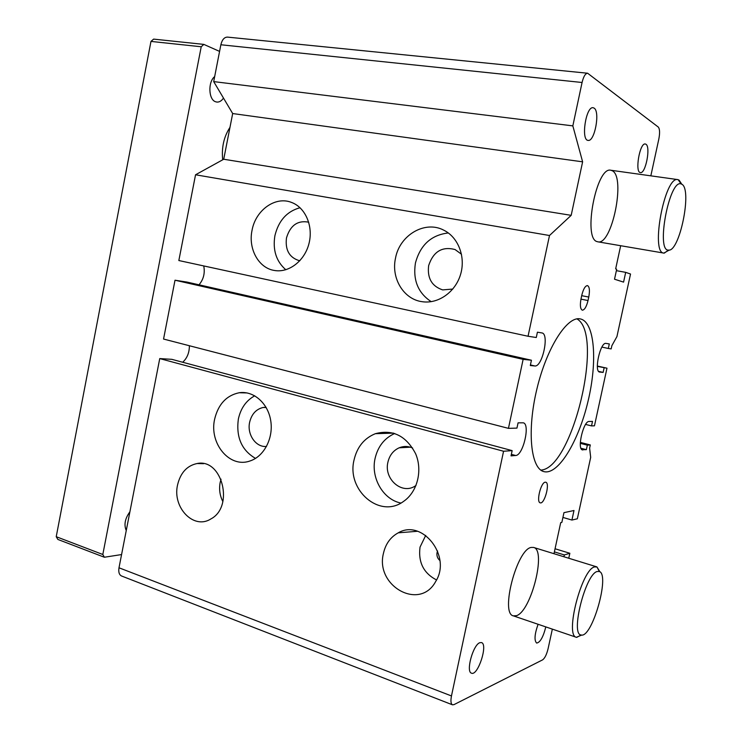 <?xml version="1.0" encoding="UTF-8"?>
<svg xmlns="http://www.w3.org/2000/svg" width="742" height="742" viewBox="0 0 742 742"><rect width="100%" height="100%" fill="white"/><g stroke="black" fill="none" stroke-linecap="round" stroke-linejoin="round"><path stroke-width="1.11" d="M597.162 571.507L599.351 571.488C610.23 574.66 592.005 638.565 581.125 634.985C570.171 634.642 585.54 573.937 597.162 571.507M681.926 184.285C692.379 189.646 679.542 252.224 668.514 250.1C655.715 251.427 669.312 179.045 681.073 183.905L681.926 184.285M581.747 635.05L576.367 637.295C564.606 635.653 581.747 569.374 594.509 566.934L596.948 566.944L599.898 571.804M669.265 250.045L663.895 253.096C650.233 253.235 664.749 175.687 677.798 179.61L679.106 180.12L681.759 184.183M222.702 159.808C221.459 147.491 223.88 136.686 229.964 127.392M126.251 530.558C123.793 524.752 125.008 518.5 129.906 511.804M223.49 98.083C221.524 100.977 219.28 102.294 216.747 102.053L215.579 101.756C208.521 99.706 207.816 81.908 214.67 76.574M121.577 554.562L104.372 557.242L57.848 539.434L56.225 536.698L150.969 41.413L201.221 46.765L203.827 44.39L219.576 51.402M150.969 41.413L153.622 39.113L203.827 44.39M104.372 557.242L102.813 554.487L201.221 46.765M56.225 536.698L102.813 554.487M523.129 359.36L531.43 360.232L186.91 282.062L175.01 280.216L523.129 359.36L508.446 428.357L516.951 428.106L518.074 422.838L523.24 422.819C530.502 423.868 523.129 455.625 515.653 455.495L511.034 455.876L512.147 450.626L171.819 359.332L159.743 358.581L118.998 567.788C118.321 572.073 119.174 574.809 121.567 575.996L452.462 704.807L453.974 704.631L542.606 659.861C544.823 658.228 546.641 654.546 548.069 648.805L552.345 629.123M189.377 345.735C189.386 352.673 187.151 358.173 182.69 362.254M175.01 280.216L163.555 339.048L508.446 428.357M203.753 265.933C205.126 273.149 203.54 279.446 199.014 284.807M650.836 175.845L658.85 138.94C659.981 132.883 659.796 128.922 658.284 127.067L587.608 73.226L227.488 37.109C224.297 37.156 222.09 39.706 220.866 44.761L213.696 81.601L232.682 113.545L223.722 159.242L195.545 174.778L178.841 260.535L528.054 336.256L536.281 337.508L537.412 332.193L541.938 332.935C549.599 333.826 542.3 367.42 534.778 365.954L530.428 364.953M431.213 301.669C418.061 292.969 412.802 280.096 415.427 263.039C420.297 244.981 431.269 234.954 448.326 232.96M452.796 289.055L442.677 289.899C431.816 286.282 427.142 278.185 428.644 265.617C433.291 251.575 442.093 246.205 455.041 249.525L461.505 254.256M266.035 407.275L263.132 407.479C256.111 409.157 251.612 414.101 249.627 422.3C246.845 434.487 255.925 447.612 266.526 446.443M400.884 503.048C383.067 499.533 370.666 477.774 375.053 458.547C377.854 446.489 384.412 438.132 394.725 433.486M416.002 485.491L415.168 486.029C401.793 494.951 383.707 478.887 387.899 462.266C389.513 455.338 393.26 450.515 399.15 447.806C403.62 445.988 408.119 446.063 412.645 448.02M540.788 470.085C572.36 469.102 604.628 334.03 576.905 318.884M531.198 547.438L533.6 547.438C546.594 549.822 531.263 611.167 516.515 615.665L513.343 615.86C500.052 613.625 516.914 549.247 531.198 547.438M612.308 170.762C625.96 177.143 611.89 245.806 597.857 241.818L597.06 241.595C582.646 238.414 596.447 166.097 610.805 170.243L612.308 170.762M395.505 258.197C399.586 235.103 425.11 219.975 444.031 230.308C458.51 237.561 465.92 257.316 460.467 274.79C455.143 292.302 438.114 304.099 422.281 301.716C403.731 299.462 390.96 278.296 395.505 258.197M285.818 269.754C276.237 261.388 272.592 250.035 274.902 235.696C278.575 220.634 286.95 211.312 300.028 207.723M299.907 260.683L298.692 260.479C289.157 257.261 285.086 249.748 286.477 237.95C290.224 225.503 297.523 220.226 308.357 222.118L308.737 222.248M252.039 230.335C255.563 210.246 275.291 195.925 291.448 202.399C305.37 207.398 313.476 226.115 308.997 243.497C304.684 260.934 288.842 273.075 274.419 270.468C258.615 268.15 248.032 248.839 252.039 230.335M254.747 395.792C246.214 400.476 240.751 408.221 238.358 419.045C235.947 437.177 241.66 450.292 255.508 458.398M214.624 419.23C218.241 404.26 226.431 395.43 239.202 392.741C253.541 390.552 268.029 403.166 270.737 420.723C273.613 438.244 263.939 456.673 249.804 461.032C229.528 468.36 209.003 443.326 214.624 419.23M354.036 460.012C357.069 447.027 364.174 438.253 375.359 433.69C392.778 429.108 406.208 435.804 415.631 453.761C422.847 470.604 417.319 492.132 403.472 501.462C379.765 519.131 346.412 490.147 354.036 460.012M437.594 551L437.057 552.614C436.537 555.823 437.492 558.457 439.913 560.525M425.722 535.409L420.037 547.104C418.098 562.269 423.589 573.214 436.519 579.947M383.466 553.282C385.608 543.867 390.533 537.05 398.25 532.83C422.133 518.528 451.934 556.157 435.721 581.413C419.87 611.297 374.905 585.967 383.466 553.282M221.033 479.174L220.161 482.486C218.918 489.247 219.827 495.628 222.869 501.62M177.551 484.99C180.436 472.839 186.956 465.679 197.103 463.527C222.192 458.092 234.491 506.86 210.756 519.001C193.681 529.983 172.218 507.435 177.551 484.99M588.768 297.05L588.016 300.538C586.468 306.771 584.566 309.98 582.322 310.184C580.3 309.108 579.864 305.296 581.032 298.766L581.793 295.233C583.351 288.99 585.243 285.781 587.469 285.587C589.519 286.69 589.946 290.512 588.768 297.05L581.7 295.678M545.249 482.198L545.769 482.226C550.267 482.977 544.47 504.532 540.222 502.826C536.021 502.223 540.89 482.263 545.249 482.198M580.402 318.939C594.824 322.037 597.644 361.604 587.979 401.487C578.556 441.434 558.16 475.409 543.905 471.615C530.771 468.694 526.801 430.879 536.837 389.225C546.715 347.544 567.342 315.6 580.374 318.93L580.402 318.939M545.815 626.907C543.2 637.137 540.148 642.526 536.642 643.064C534.101 640.504 534.583 634.243 538.08 624.272M645.957 144.245C650.873 146.916 645.559 174.027 640.42 172.589C634.642 172.598 639.725 142.538 645.299 143.985L645.957 144.245M594.101 108.109C600.334 111.606 594.648 142.047 588.1 140.386C580.717 140.377 585.939 106.06 593.118 107.72L594.101 108.109M479.824 642.702L481.493 642.581C488.282 644.214 477.885 676.25 471.513 673.189C465.605 671.946 473.044 644.733 479.824 642.702M554.376 551.881L564.356 554.942L569.847 553.272L555.053 548.755M569.847 553.272L568.762 558.253M564.356 554.942L563.957 556.778M562.928 517.434L571.924 520.049L573.993 510.515L563.957 512.657L561.852 522.396L560.702 522.665L553.986 553.708M571.924 520.049L577.341 518.788L590.688 457.369L589.612 448.131L590.307 444.95L580.346 442.39M590.307 444.95L587.349 445.163L580.318 443.354M587.349 445.163L586.365 449.652L580.958 448.251M586.365 449.652L581.978 449.689M597.347 366.038L606.975 368.19L594.463 425.815L591.522 425.899L592.506 421.4L589.102 421.465C583.5 420.788 576.812 449.272 582.433 449.893L582.934 449.94M591.522 425.899L585.614 424.433M606.975 368.19L597.356 366.381M604.118 367.884L603.135 372.41L598.636 371.399M603.135 372.41L599.453 372.02M616.37 270.663L625.692 272.351L630.533 274.03L616.936 336.58L611.862 345.689L611.167 348.907L608.329 348.471L609.312 343.936L606.029 343.407C600.426 341.7 593.758 371.566 599.629 372.067L599.814 372.094M608.329 348.471L601.892 347.089M625.692 272.351L623.577 282.118L614.524 279.215L616.685 269.235L615.656 268.873L620.674 245.713M587.608 73.226C585.355 73.439 583.509 76.519 582.071 82.492L572.833 125.88L213.696 81.601M572.833 125.88L582.618 161.83L232.682 113.545M582.618 161.83L571.182 215.338L223.722 159.242M571.182 215.338L549.497 235.511L195.545 174.778M549.497 235.511L528.054 336.256M531.43 360.232L530.307 365.528L534.778 365.954M512.147 450.626L503.568 451.247L159.743 358.581M503.568 451.247L451.47 695.95C450.524 700.921 450.848 703.88 452.462 704.807M588.016 300.538L580.958 299.147M582.071 82.492L220.866 44.761M515.653 455.495L511.359 454.336M451.47 695.95L118.998 567.788M599.351 571.488L596.948 566.944M581.125 634.985L576.692 637.387M681.073 183.905L678.151 179.685M668.514 250.1L664.248 253.133M596.633 566.823L533.6 547.438M576.367 637.295L513.343 615.86M677.798 179.61L610.805 170.243M663.895 253.096L597.857 241.818M266.155 407.497L263.132 407.479M247.132 392.945L239.202 392.741M399.15 447.806L410.391 447.185M375.359 433.69L393.538 433.115M417.505 531.272L398.25 532.83M203.568 463.694L197.103 463.527"/></g></svg>
